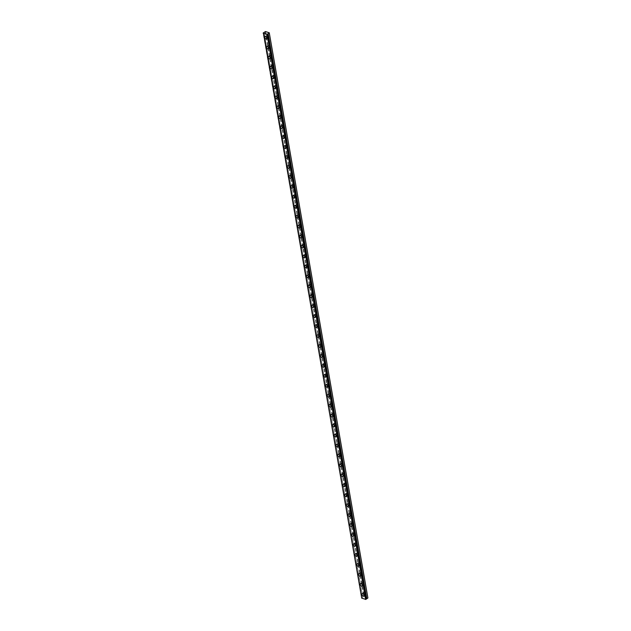 <?xml version="1.0" encoding="UTF-8"?>
<svg xmlns="http://www.w3.org/2000/svg" width="631" height="631" viewBox="0 0 631 631"><rect width="100%" height="100%" fill="white"/><g stroke="black" fill="none" stroke-linecap="round" stroke-linejoin="round"><path stroke-width="0.47" stroke-dasharray="3.15 2.37" d="M266.55 36.598A0.812 0.481 55.1 0 1 267.749 36.992A0.812 0.481 55.1 0 1 266.55 36.598M267.473 35.951A0.812 0.481 55.1 0 1 268.672 36.346A0.812 0.481 55.1 0 1 267.473 35.951M363.771 593.668A0.812 0.481 55.1 0 1 364.97 594.063A0.812 0.481 55.1 0 1 363.771 593.668M364.702 593.022A0.812 0.481 55.1 0 1 365.901 593.416A0.812 0.481 55.1 0 1 364.702 593.022M362.036 583.722A0.812 0.481 55.1 0 1 363.235 584.109A0.812 0.481 55.1 0 1 362.036 583.722M362.959 583.076A0.812 0.481 55.1 0 1 364.158 583.47A0.812 0.481 55.1 0 1 362.959 583.076M360.301 573.768A0.812 0.481 55.1 0 1 361.5 574.163A0.812 0.481 55.1 0 1 360.301 573.768M361.224 573.129A0.812 0.481 55.1 0 1 362.423 573.524A0.812 0.481 55.1 0 1 361.224 573.129M358.566 563.822A0.812 0.481 55.1 0 1 359.765 564.217A0.812 0.481 55.1 0 1 358.566 563.822M359.489 563.183A0.812 0.481 55.1 0 1 360.687 563.57A0.812 0.481 55.1 0 1 359.489 563.183M356.83 553.876A0.812 0.481 55.1 0 1 358.029 554.27A0.812 0.481 55.1 0 1 356.83 553.876M357.753 553.229A0.812 0.481 55.1 0 1 358.952 553.624A0.812 0.481 55.1 0 1 357.753 553.229M355.095 543.93A0.812 0.481 55.1 0 1 356.294 544.324A0.812 0.481 55.1 0 1 355.095 543.93M356.018 543.283A0.812 0.481 55.1 0 1 357.217 543.677A0.812 0.481 55.1 0 1 356.018 543.283M353.36 533.984A0.812 0.481 55.1 0 1 354.559 534.37A0.812 0.481 55.1 0 1 353.36 533.984M354.283 533.337A0.812 0.481 55.1 0 1 355.482 533.731A0.812 0.481 55.1 0 1 354.283 533.337M351.625 524.03A0.812 0.481 55.1 0 1 352.824 524.424A0.812 0.481 55.1 0 1 351.625 524.03M352.548 523.391A0.812 0.481 55.1 0 1 353.746 523.785A0.812 0.481 55.1 0 1 352.548 523.391M349.882 514.084A0.812 0.481 55.1 0 1 351.081 514.478A0.812 0.481 55.1 0 1 349.882 514.084M350.812 513.445A0.812 0.481 55.1 0 1 352.011 513.831A0.812 0.481 55.1 0 1 350.812 513.445M348.146 504.137A0.812 0.481 55.1 0 1 349.345 504.532A0.812 0.481 55.1 0 1 348.146 504.137M349.077 503.491A0.812 0.481 55.1 0 1 350.276 503.885A0.812 0.481 55.1 0 1 349.077 503.491M346.411 494.191A0.812 0.481 55.1 0 1 347.61 494.586A0.812 0.481 55.1 0 1 346.411 494.191M347.334 493.545A0.812 0.481 55.1 0 1 348.533 493.939A0.812 0.481 55.1 0 1 347.334 493.545M344.676 484.245A0.812 0.481 55.1 0 1 345.875 484.632A0.812 0.481 55.1 0 1 344.676 484.245M345.599 483.598A0.812 0.481 55.1 0 1 346.798 483.993A0.812 0.481 55.1 0 1 345.599 483.598M342.941 474.291A0.812 0.481 55.1 0 1 344.14 474.686A0.812 0.481 55.1 0 1 342.941 474.291M343.863 473.652A0.812 0.481 55.1 0 1 345.062 474.047A0.812 0.481 55.1 0 1 343.863 473.652M341.205 464.345A0.812 0.481 55.1 0 1 342.404 464.739A0.812 0.481 55.1 0 1 341.205 464.345M342.128 463.706A0.812 0.481 55.1 0 1 343.327 464.093A0.812 0.481 55.1 0 1 342.128 463.706M339.47 454.399A0.812 0.481 55.1 0 1 340.669 454.793A0.812 0.481 55.1 0 1 339.47 454.399M340.393 453.752A0.812 0.481 55.1 0 1 341.592 454.146A0.812 0.481 55.1 0 1 340.393 453.752M337.735 444.453A0.812 0.481 55.1 0 1 338.934 444.847A0.812 0.481 55.1 0 1 337.735 444.453M338.658 443.806A0.812 0.481 55.1 0 1 339.857 444.2A0.812 0.481 55.1 0 1 338.658 443.806M336 434.507A0.812 0.481 55.1 0 1 337.199 434.893A0.812 0.481 55.1 0 1 336 434.507M336.922 433.86A0.812 0.481 55.1 0 1 338.121 434.254A0.812 0.481 55.1 0 1 336.922 433.86M334.256 424.553A0.812 0.481 55.1 0 1 335.455 424.947A0.812 0.481 55.1 0 1 334.256 424.553M335.187 423.914A0.812 0.481 55.1 0 1 336.386 424.308A0.812 0.481 55.1 0 1 335.187 423.914M332.521 414.606A0.812 0.481 55.1 0 1 333.72 415.001A0.812 0.481 55.1 0 1 332.521 414.606M333.452 413.968A0.812 0.481 55.1 0 1 334.651 414.354A0.812 0.481 55.1 0 1 333.452 413.968M330.786 404.66A0.812 0.481 55.1 0 1 331.985 405.055A0.812 0.481 55.1 0 1 330.786 404.66M331.709 404.014A0.812 0.481 55.1 0 1 332.908 404.408A0.812 0.481 55.1 0 1 331.709 404.014M329.051 394.714A0.812 0.481 55.1 0 1 330.25 395.109A0.812 0.481 55.1 0 1 329.051 394.714M329.974 394.067A0.812 0.481 55.1 0 1 331.172 394.462A0.812 0.481 55.1 0 1 329.974 394.067M327.315 384.768A0.812 0.481 55.1 0 1 328.514 385.162A0.812 0.481 55.1 0 1 327.315 384.768M328.238 384.121A0.812 0.481 55.1 0 1 329.437 384.516A0.812 0.481 55.1 0 1 328.238 384.121M325.58 374.814A0.812 0.481 55.1 0 1 326.779 375.208A0.812 0.481 55.1 0 1 325.58 374.814M326.503 374.175A0.812 0.481 55.1 0 1 327.702 374.569A0.812 0.481 55.1 0 1 326.503 374.175M323.845 364.868A0.812 0.481 55.1 0 1 325.044 365.262A0.812 0.481 55.1 0 1 323.845 364.868M324.768 364.229A0.812 0.481 55.1 0 1 325.967 364.615A0.812 0.481 55.1 0 1 324.768 364.229M322.11 354.922A0.812 0.481 55.1 0 1 323.309 355.316A0.812 0.481 55.1 0 1 322.11 354.922M323.033 354.275A0.812 0.481 55.1 0 1 324.231 354.669A0.812 0.481 55.1 0 1 323.033 354.275M320.374 344.976A0.812 0.481 55.1 0 1 321.573 345.37A0.812 0.481 55.1 0 1 320.374 344.976M321.297 344.329A0.812 0.481 55.1 0 1 322.496 344.723A0.812 0.481 55.1 0 1 321.297 344.329M318.631 335.029A0.812 0.481 55.1 0 1 319.83 335.424A0.812 0.481 55.1 0 1 318.631 335.029M319.562 334.383A0.812 0.481 55.1 0 1 320.761 334.777A0.812 0.481 55.1 0 1 319.562 334.383M316.896 325.075A0.812 0.481 55.1 0 1 318.095 325.47A0.812 0.481 55.1 0 1 316.896 325.075M317.819 324.437A0.812 0.481 55.1 0 1 319.018 324.831A0.812 0.481 55.1 0 1 317.819 324.437M315.161 315.129A0.812 0.481 55.1 0 1 316.36 315.524A0.812 0.481 55.1 0 1 315.161 315.129M316.084 314.49A0.812 0.481 55.1 0 1 317.283 314.877A0.812 0.481 55.1 0 1 316.084 314.49M313.426 305.183A0.812 0.481 55.1 0 1 314.624 305.578A0.812 0.481 55.1 0 1 313.426 305.183M314.348 304.536A0.812 0.481 55.1 0 1 315.547 304.931A0.812 0.481 55.1 0 1 314.348 304.536M311.69 295.237A0.812 0.481 55.1 0 1 312.889 295.631A0.812 0.481 55.1 0 1 311.69 295.237M312.613 294.59A0.812 0.481 55.1 0 1 313.812 294.985A0.812 0.481 55.1 0 1 312.613 294.59M309.955 285.291A0.812 0.481 55.1 0 1 311.154 285.685A0.812 0.481 55.1 0 1 309.955 285.291M310.878 284.644A0.812 0.481 55.1 0 1 312.077 285.038A0.812 0.481 55.1 0 1 310.878 284.644M308.22 275.337A0.812 0.481 55.1 0 1 309.419 275.731A0.812 0.481 55.1 0 1 308.22 275.337M309.143 274.698A0.812 0.481 55.1 0 1 310.342 275.092A0.812 0.481 55.1 0 1 309.143 274.698M306.485 265.391A0.812 0.481 55.1 0 1 307.683 265.785A0.812 0.481 55.1 0 1 306.485 265.391M307.407 264.752A0.812 0.481 55.1 0 1 308.606 265.138A0.812 0.481 55.1 0 1 307.407 264.752M304.749 255.445A0.812 0.481 55.1 0 1 305.948 255.839A0.812 0.481 55.1 0 1 304.749 255.445M305.672 254.798A0.812 0.481 55.1 0 1 306.871 255.192A0.812 0.481 55.1 0 1 305.672 254.798M303.006 245.498A0.812 0.481 55.1 0 1 304.205 245.893A0.812 0.481 55.1 0 1 303.006 245.498M303.937 244.852A0.812 0.481 55.1 0 1 305.136 245.246A0.812 0.481 55.1 0 1 303.937 244.852M301.271 235.552A0.812 0.481 55.1 0 1 302.47 235.947A0.812 0.481 55.1 0 1 301.271 235.552M302.194 234.906A0.812 0.481 55.1 0 1 303.393 235.3A0.812 0.481 55.1 0 1 302.194 234.906M299.536 225.598A0.812 0.481 55.1 0 1 300.735 225.993A0.812 0.481 55.1 0 1 299.536 225.598M300.459 224.959A0.812 0.481 55.1 0 1 301.657 225.354A0.812 0.481 55.1 0 1 300.459 224.959M297.8 215.652A0.812 0.481 55.1 0 1 298.999 216.047A0.812 0.481 55.1 0 1 297.8 215.652M298.723 215.013A0.812 0.481 55.1 0 1 299.922 215.4A0.812 0.481 55.1 0 1 298.723 215.013M296.065 205.706A0.812 0.481 55.1 0 1 297.264 206.1A0.812 0.481 55.1 0 1 296.065 205.706M296.988 205.059A0.812 0.481 55.1 0 1 298.187 205.454A0.812 0.481 55.1 0 1 296.988 205.059M294.33 195.76A0.812 0.481 55.1 0 1 295.529 196.154A0.812 0.481 55.1 0 1 294.33 195.76M295.253 195.113A0.812 0.481 55.1 0 1 296.452 195.507A0.812 0.481 55.1 0 1 295.253 195.113M292.595 185.814A0.812 0.481 55.1 0 1 293.794 186.208A0.812 0.481 55.1 0 1 292.595 185.814M293.518 185.167A0.812 0.481 55.1 0 1 294.716 185.561A0.812 0.481 55.1 0 1 293.518 185.167M290.859 175.86A0.812 0.481 55.1 0 1 292.058 176.254A0.812 0.481 55.1 0 1 290.859 175.86M291.782 175.221A0.812 0.481 55.1 0 1 292.981 175.615A0.812 0.481 55.1 0 1 291.782 175.221M289.116 165.914A0.812 0.481 55.1 0 1 290.315 166.308A0.812 0.481 55.1 0 1 289.116 165.914M290.047 165.275A0.812 0.481 55.1 0 1 291.246 165.661A0.812 0.481 55.1 0 1 290.047 165.275M287.381 155.967A0.812 0.481 55.1 0 1 288.58 156.362A0.812 0.481 55.1 0 1 287.381 155.967M288.312 155.321A0.812 0.481 55.1 0 1 289.511 155.715A0.812 0.481 55.1 0 1 288.312 155.321M285.646 146.021A0.812 0.481 55.1 0 1 286.845 146.416A0.812 0.481 55.1 0 1 285.646 146.021M286.569 145.375A0.812 0.481 55.1 0 1 287.768 145.769A0.812 0.481 55.1 0 1 286.569 145.375M283.911 136.075A0.812 0.481 55.1 0 1 285.109 136.47A0.812 0.481 55.1 0 1 283.911 136.075M284.833 135.428A0.812 0.481 55.1 0 1 286.032 135.823A0.812 0.481 55.1 0 1 284.833 135.428M282.175 126.121A0.812 0.481 55.1 0 1 283.374 126.516A0.812 0.481 55.1 0 1 282.175 126.121M283.098 125.482A0.812 0.481 55.1 0 1 284.297 125.877A0.812 0.481 55.1 0 1 283.098 125.482M280.44 116.175A0.812 0.481 55.1 0 1 281.639 116.569A0.812 0.481 55.1 0 1 280.44 116.175M281.363 115.536A0.812 0.481 55.1 0 1 282.562 115.923A0.812 0.481 55.1 0 1 281.363 115.536M278.705 106.229A0.812 0.481 55.1 0 1 279.904 106.623A0.812 0.481 55.1 0 1 278.705 106.229M279.628 105.582A0.812 0.481 55.1 0 1 280.827 105.976A0.812 0.481 55.1 0 1 279.628 105.582M276.97 96.283A0.812 0.481 55.1 0 1 278.168 96.677A0.812 0.481 55.1 0 1 276.97 96.283M277.892 95.636A0.812 0.481 55.1 0 1 279.091 96.03A0.812 0.481 55.1 0 1 277.892 95.636M275.234 86.337A0.812 0.481 55.1 0 1 276.433 86.731A0.812 0.481 55.1 0 1 275.234 86.337M276.157 85.69A0.812 0.481 55.1 0 1 277.356 86.084A0.812 0.481 55.1 0 1 276.157 85.69M273.491 76.383A0.812 0.481 55.1 0 1 274.69 76.777A0.812 0.481 55.1 0 1 273.491 76.383M274.422 75.744A0.812 0.481 55.1 0 1 275.621 76.138A0.812 0.481 55.1 0 1 274.422 75.744M271.756 66.436A0.812 0.481 55.1 0 1 272.955 66.831A0.812 0.481 55.1 0 1 271.756 66.436M272.687 65.798A0.812 0.481 55.1 0 1 273.886 66.184A0.812 0.481 55.1 0 1 272.687 65.798M270.021 56.49A0.812 0.481 55.1 0 1 271.22 56.885A0.812 0.481 55.1 0 1 270.021 56.49M270.944 55.843A0.812 0.481 55.1 0 1 272.142 56.238A0.812 0.481 55.1 0 1 270.944 55.843M268.285 46.544A0.812 0.481 55.1 0 1 269.484 46.939A0.812 0.481 55.1 0 1 268.285 46.544M269.208 45.897A0.812 0.481 55.1 0 1 270.407 46.292A0.812 0.481 55.1 0 1 269.208 45.897M263.379 32.875L361.997 597.904L362.691 597.502L264.073 32.536L362.659 597.431L364.111 596.579L367.881 597.817M268.175 37.126A1.396 0.828 -124.9 0 0 267.41 35.864A1.396 0.828 -124.9 0 0 266.353 35.644A1.396 0.828 -124.9 0 0 266.124 36.456A1.396 0.828 -124.9 0 0 266.889 37.718A1.396 0.828 -124.9 0 0 267.946 37.939A1.396 0.828 -124.9 0 0 268.175 37.126M365.404 594.205A1.396 0.828 -124.9 0 0 364.639 592.935A1.396 0.828 -124.9 0 0 363.574 592.714A1.396 0.828 -124.9 0 0 363.346 593.526A1.396 0.828 -124.9 0 0 364.111 594.788A1.396 0.828 -124.9 0 0 365.175 595.009A1.396 0.828 -124.9 0 0 365.404 594.205M363.669 584.251A1.396 0.828 -124.9 0 0 362.896 582.989A1.396 0.828 -124.9 0 0 361.839 582.768A1.396 0.828 -124.9 0 0 361.61 583.58A1.396 0.828 -124.9 0 0 362.375 584.842A1.396 0.828 -124.9 0 0 363.44 585.063A1.396 0.828 -124.9 0 0 363.669 584.251M361.926 574.305A1.396 0.828 -124.9 0 0 361.161 573.043A1.396 0.828 -124.9 0 0 360.104 572.822A1.396 0.828 -124.9 0 0 359.875 573.634A1.396 0.828 -124.9 0 0 360.64 574.896A1.396 0.828 -124.9 0 0 361.705 575.117A1.396 0.828 -124.9 0 0 361.926 574.305M360.191 564.359A1.396 0.828 -124.9 0 0 359.425 563.097A1.396 0.828 -124.9 0 0 358.369 562.876A1.396 0.828 -124.9 0 0 358.14 563.68A1.396 0.828 -124.9 0 0 358.905 564.95A1.396 0.828 -124.9 0 0 359.962 565.171A1.396 0.828 -124.9 0 0 360.191 564.359M358.455 554.412A1.396 0.828 -124.9 0 0 357.69 553.142A1.396 0.828 -124.9 0 0 356.633 552.93A1.396 0.828 -124.9 0 0 356.405 553.734A1.396 0.828 -124.9 0 0 357.17 554.996A1.396 0.828 -124.9 0 0 358.227 555.217A1.396 0.828 -124.9 0 0 358.455 554.412M356.72 544.466A1.396 0.828 -124.9 0 0 355.955 543.196A1.396 0.828 -124.9 0 0 354.89 542.975A1.396 0.828 -124.9 0 0 354.669 543.788A1.396 0.828 -124.9 0 0 355.434 545.05A1.396 0.828 -124.9 0 0 356.491 545.271A1.396 0.828 -124.9 0 0 356.72 544.466M354.985 534.512A1.396 0.828 -124.9 0 0 354.22 533.25A1.396 0.828 -124.9 0 0 353.155 533.029A1.396 0.828 -124.9 0 0 352.926 533.842A1.396 0.828 -124.9 0 0 353.699 535.104A1.396 0.828 -124.9 0 0 354.756 535.325A1.396 0.828 -124.9 0 0 354.985 534.512M353.25 524.566A1.396 0.828 -124.9 0 0 352.484 523.304A1.396 0.828 -124.9 0 0 351.42 523.083A1.396 0.828 -124.9 0 0 351.191 523.896A1.396 0.828 -124.9 0 0 351.956 525.158A1.396 0.828 -124.9 0 0 353.021 525.378A1.396 0.828 -124.9 0 0 353.25 524.566M351.514 514.62A1.396 0.828 -124.9 0 0 350.749 513.358A1.396 0.828 -124.9 0 0 349.684 513.137A1.396 0.828 -124.9 0 0 349.456 513.942A1.396 0.828 -124.9 0 0 350.221 515.212A1.396 0.828 -124.9 0 0 351.286 515.432A1.396 0.828 -124.9 0 0 351.514 514.62M349.779 504.674A1.396 0.828 -124.9 0 0 349.014 503.404A1.396 0.828 -124.9 0 0 347.949 503.191A1.396 0.828 -124.9 0 0 347.72 503.995A1.396 0.828 -124.9 0 0 348.486 505.257A1.396 0.828 -124.9 0 0 349.55 505.478A1.396 0.828 -124.9 0 0 349.779 504.674M348.044 494.728A1.396 0.828 -124.9 0 0 347.271 493.458A1.396 0.828 -124.9 0 0 346.214 493.237A1.396 0.828 -124.9 0 0 345.985 494.049A1.396 0.828 -124.9 0 0 346.75 495.311A1.396 0.828 -124.9 0 0 347.815 495.532A1.396 0.828 -124.9 0 0 348.044 494.728M346.301 484.774A1.396 0.828 -124.9 0 0 345.536 483.512A1.396 0.828 -124.9 0 0 344.479 483.291A1.396 0.828 -124.9 0 0 344.25 484.103A1.396 0.828 -124.9 0 0 345.015 485.365A1.396 0.828 -124.9 0 0 346.072 485.586A1.396 0.828 -124.9 0 0 346.301 484.774M344.565 474.827A1.396 0.828 -124.9 0 0 343.8 473.565A1.396 0.828 -124.9 0 0 342.743 473.345A1.396 0.828 -124.9 0 0 342.515 474.157A1.396 0.828 -124.9 0 0 343.28 475.419A1.396 0.828 -124.9 0 0 344.337 475.64A1.396 0.828 -124.9 0 0 344.565 474.827M342.83 464.881A1.396 0.828 -124.9 0 0 342.065 463.619A1.396 0.828 -124.9 0 0 341.008 463.399A1.396 0.828 -124.9 0 0 340.779 464.203A1.396 0.828 -124.9 0 0 341.545 465.473A1.396 0.828 -124.9 0 0 342.601 465.694A1.396 0.828 -124.9 0 0 342.83 464.881M341.095 454.935A1.396 0.828 -124.9 0 0 340.33 453.665A1.396 0.828 -124.9 0 0 339.265 453.452A1.396 0.828 -124.9 0 0 339.044 454.257A1.396 0.828 -124.9 0 0 339.809 455.519A1.396 0.828 -124.9 0 0 340.866 455.74A1.396 0.828 -124.9 0 0 341.095 454.935M339.36 444.989A1.396 0.828 -124.9 0 0 338.595 443.719A1.396 0.828 -124.9 0 0 337.53 443.498A1.396 0.828 -124.9 0 0 337.301 444.311A1.396 0.828 -124.9 0 0 338.074 445.573A1.396 0.828 -124.9 0 0 339.131 445.794A1.396 0.828 -124.9 0 0 339.36 444.989M337.624 435.035A1.396 0.828 -124.9 0 0 336.859 433.773A1.396 0.828 -124.9 0 0 335.795 433.552A1.396 0.828 -124.9 0 0 335.566 434.365A1.396 0.828 -124.9 0 0 336.331 435.627A1.396 0.828 -124.9 0 0 337.396 435.847A1.396 0.828 -124.9 0 0 337.624 435.035M335.889 425.089A1.396 0.828 -124.9 0 0 335.124 423.827A1.396 0.828 -124.9 0 0 334.059 423.606A1.396 0.828 -124.9 0 0 333.831 424.418A1.396 0.828 -124.9 0 0 334.596 425.68A1.396 0.828 -124.9 0 0 335.66 425.901A1.396 0.828 -124.9 0 0 335.889 425.089M334.154 415.143A1.396 0.828 -124.9 0 0 333.381 413.881A1.396 0.828 -124.9 0 0 332.324 413.66A1.396 0.828 -124.9 0 0 332.095 414.464A1.396 0.828 -124.9 0 0 332.86 415.734A1.396 0.828 -124.9 0 0 333.925 415.955A1.396 0.828 -124.9 0 0 334.154 415.143M332.419 405.197A1.396 0.828 -124.9 0 0 331.646 403.927A1.396 0.828 -124.9 0 0 330.589 403.714A1.396 0.828 -124.9 0 0 330.36 404.518A1.396 0.828 -124.9 0 0 331.125 405.78A1.396 0.828 -124.9 0 0 332.19 406.001A1.396 0.828 -124.9 0 0 332.419 405.197M330.676 395.251A1.396 0.828 -124.9 0 0 329.91 393.981A1.396 0.828 -124.9 0 0 328.854 393.76A1.396 0.828 -124.9 0 0 328.625 394.572A1.396 0.828 -124.9 0 0 329.39 395.834A1.396 0.828 -124.9 0 0 330.447 396.055A1.396 0.828 -124.9 0 0 330.676 395.251M328.94 385.296A1.396 0.828 -124.9 0 0 328.175 384.034A1.396 0.828 -124.9 0 0 327.118 383.814A1.396 0.828 -124.9 0 0 326.89 384.626A1.396 0.828 -124.9 0 0 327.655 385.888A1.396 0.828 -124.9 0 0 328.712 386.109A1.396 0.828 -124.9 0 0 328.94 385.296M327.205 375.35A1.396 0.828 -124.9 0 0 326.44 374.088A1.396 0.828 -124.9 0 0 325.383 373.867A1.396 0.828 -124.9 0 0 325.154 374.68A1.396 0.828 -124.9 0 0 325.919 375.942A1.396 0.828 -124.9 0 0 326.976 376.163A1.396 0.828 -124.9 0 0 327.205 375.35M325.47 365.404A1.396 0.828 -124.9 0 0 324.705 364.142A1.396 0.828 -124.9 0 0 323.64 363.921A1.396 0.828 -124.9 0 0 323.411 364.726A1.396 0.828 -124.9 0 0 324.184 365.996A1.396 0.828 -124.9 0 0 325.241 366.217A1.396 0.828 -124.9 0 0 325.47 365.404M323.735 355.458A1.396 0.828 -124.9 0 0 322.969 354.188A1.396 0.828 -124.9 0 0 321.905 353.975A1.396 0.828 -124.9 0 0 321.676 354.78A1.396 0.828 -124.9 0 0 322.449 356.042A1.396 0.828 -124.9 0 0 323.506 356.263A1.396 0.828 -124.9 0 0 323.735 355.458M321.999 345.512A1.396 0.828 -124.9 0 0 321.234 344.242A1.396 0.828 -124.9 0 0 320.169 344.021A1.396 0.828 -124.9 0 0 319.941 344.834A1.396 0.828 -124.9 0 0 320.706 346.096A1.396 0.828 -124.9 0 0 321.771 346.316A1.396 0.828 -124.9 0 0 321.999 345.512M320.264 335.558A1.396 0.828 -124.9 0 0 319.499 334.296A1.396 0.828 -124.9 0 0 318.434 334.075A1.396 0.828 -124.9 0 0 318.205 334.887A1.396 0.828 -124.9 0 0 318.97 336.149A1.396 0.828 -124.9 0 0 320.035 336.37A1.396 0.828 -124.9 0 0 320.264 335.558M318.529 325.612A1.396 0.828 -124.9 0 0 317.756 324.35A1.396 0.828 -124.9 0 0 316.699 324.129A1.396 0.828 -124.9 0 0 316.47 324.941A1.396 0.828 -124.9 0 0 317.235 326.203A1.396 0.828 -124.9 0 0 318.3 326.424A1.396 0.828 -124.9 0 0 318.529 325.612M316.786 315.666A1.396 0.828 -124.9 0 0 316.021 314.404A1.396 0.828 -124.9 0 0 314.964 314.183A1.396 0.828 -124.9 0 0 314.735 314.987A1.396 0.828 -124.9 0 0 315.5 316.257A1.396 0.828 -124.9 0 0 316.565 316.478A1.396 0.828 -124.9 0 0 316.786 315.666M315.05 305.719A1.396 0.828 -124.9 0 0 314.285 304.45A1.396 0.828 -124.9 0 0 313.228 304.237A1.396 0.828 -124.9 0 0 313 305.041A1.396 0.828 -124.9 0 0 313.765 306.303A1.396 0.828 -124.9 0 0 314.822 306.524A1.396 0.828 -124.9 0 0 315.05 305.719M313.315 295.773A1.396 0.828 -124.9 0 0 312.55 294.503A1.396 0.828 -124.9 0 0 311.493 294.283A1.396 0.828 -124.9 0 0 311.264 295.095A1.396 0.828 -124.9 0 0 312.029 296.357A1.396 0.828 -124.9 0 0 313.086 296.578A1.396 0.828 -124.9 0 0 313.315 295.773M311.58 285.819A1.396 0.828 -124.9 0 0 310.815 284.557A1.396 0.828 -124.9 0 0 309.758 284.336A1.396 0.828 -124.9 0 0 309.529 285.149A1.396 0.828 -124.9 0 0 310.294 286.411A1.396 0.828 -124.9 0 0 311.351 286.632A1.396 0.828 -124.9 0 0 311.58 285.819M309.845 275.873A1.396 0.828 -124.9 0 0 309.08 274.611A1.396 0.828 -124.9 0 0 308.015 274.39A1.396 0.828 -124.9 0 0 307.786 275.203A1.396 0.828 -124.9 0 0 308.559 276.465A1.396 0.828 -124.9 0 0 309.616 276.686A1.396 0.828 -124.9 0 0 309.845 275.873M308.109 265.927A1.396 0.828 -124.9 0 0 307.344 264.665A1.396 0.828 -124.9 0 0 306.28 264.444A1.396 0.828 -124.9 0 0 306.051 265.249A1.396 0.828 -124.9 0 0 306.816 266.519A1.396 0.828 -124.9 0 0 307.881 266.739A1.396 0.828 -124.9 0 0 308.109 265.927M306.374 255.981A1.396 0.828 -124.9 0 0 305.609 254.711A1.396 0.828 -124.9 0 0 304.544 254.498A1.396 0.828 -124.9 0 0 304.316 255.303A1.396 0.828 -124.9 0 0 305.081 256.565A1.396 0.828 -124.9 0 0 306.145 256.785A1.396 0.828 -124.9 0 0 306.374 255.981M304.639 246.035A1.396 0.828 -124.9 0 0 303.874 244.765A1.396 0.828 -124.9 0 0 302.809 244.544A1.396 0.828 -124.9 0 0 302.58 245.356A1.396 0.828 -124.9 0 0 303.345 246.618A1.396 0.828 -124.9 0 0 304.41 246.839A1.396 0.828 -124.9 0 0 304.639 246.035M302.904 236.081A1.396 0.828 -124.9 0 0 302.131 234.819A1.396 0.828 -124.9 0 0 301.074 234.598A1.396 0.828 -124.9 0 0 300.845 235.41A1.396 0.828 -124.9 0 0 301.61 236.672A1.396 0.828 -124.9 0 0 302.675 236.893A1.396 0.828 -124.9 0 0 302.904 236.081M301.161 226.135A1.396 0.828 -124.9 0 0 300.395 224.873A1.396 0.828 -124.9 0 0 299.339 224.652A1.396 0.828 -124.9 0 0 299.11 225.464A1.396 0.828 -124.9 0 0 299.875 226.726A1.396 0.828 -124.9 0 0 300.94 226.947A1.396 0.828 -124.9 0 0 301.161 226.135M299.425 216.188A1.396 0.828 -124.9 0 0 298.66 214.926A1.396 0.828 -124.9 0 0 297.603 214.706A1.396 0.828 -124.9 0 0 297.375 215.51A1.396 0.828 -124.9 0 0 298.14 216.78A1.396 0.828 -124.9 0 0 299.197 217.001A1.396 0.828 -124.9 0 0 299.425 216.188M297.69 206.242A1.396 0.828 -124.9 0 0 296.925 204.98A1.396 0.828 -124.9 0 0 295.868 204.76A1.396 0.828 -124.9 0 0 295.639 205.564A1.396 0.828 -124.9 0 0 296.404 206.826A1.396 0.828 -124.9 0 0 297.461 207.047A1.396 0.828 -124.9 0 0 297.69 206.242M295.955 196.296A1.396 0.828 -124.9 0 0 295.19 195.026A1.396 0.828 -124.9 0 0 294.125 194.805A1.396 0.828 -124.9 0 0 293.904 195.618A1.396 0.828 -124.9 0 0 294.669 196.88A1.396 0.828 -124.9 0 0 295.726 197.101A1.396 0.828 -124.9 0 0 295.955 196.296M294.22 186.342A1.396 0.828 -124.9 0 0 293.454 185.08A1.396 0.828 -124.9 0 0 292.39 184.859A1.396 0.828 -124.9 0 0 292.161 185.672A1.396 0.828 -124.9 0 0 292.934 186.934A1.396 0.828 -124.9 0 0 293.991 187.155A1.396 0.828 -124.9 0 0 294.22 186.342M292.484 176.396A1.396 0.828 -124.9 0 0 291.719 175.134A1.396 0.828 -124.9 0 0 290.654 174.913A1.396 0.828 -124.9 0 0 290.426 175.726A1.396 0.828 -124.9 0 0 291.191 176.988A1.396 0.828 -124.9 0 0 292.256 177.208A1.396 0.828 -124.9 0 0 292.484 176.396M290.749 166.45A1.396 0.828 -124.9 0 0 289.984 165.188A1.396 0.828 -124.9 0 0 288.919 164.967A1.396 0.828 -124.9 0 0 288.69 165.772A1.396 0.828 -124.9 0 0 289.455 167.041A1.396 0.828 -124.9 0 0 290.52 167.262A1.396 0.828 -124.9 0 0 290.749 166.45M289.014 156.504A1.396 0.828 -124.9 0 0 288.249 155.242A1.396 0.828 -124.9 0 0 287.184 155.021A1.396 0.828 -124.9 0 0 286.955 155.825A1.396 0.828 -124.9 0 0 287.72 157.087A1.396 0.828 -124.9 0 0 288.785 157.308A1.396 0.828 -124.9 0 0 289.014 156.504M287.279 146.558A1.396 0.828 -124.9 0 0 286.506 145.288A1.396 0.828 -124.9 0 0 285.449 145.067A1.396 0.828 -124.9 0 0 285.22 145.879A1.396 0.828 -124.9 0 0 285.985 147.141A1.396 0.828 -124.9 0 0 287.05 147.362A1.396 0.828 -124.9 0 0 287.279 146.558M285.535 136.604A1.396 0.828 -124.9 0 0 284.77 135.342A1.396 0.828 -124.9 0 0 283.713 135.121A1.396 0.828 -124.9 0 0 283.485 135.933A1.396 0.828 -124.9 0 0 284.25 137.195A1.396 0.828 -124.9 0 0 285.307 137.416A1.396 0.828 -124.9 0 0 285.535 136.604M283.8 126.657A1.396 0.828 -124.9 0 0 283.035 125.395A1.396 0.828 -124.9 0 0 281.978 125.175A1.396 0.828 -124.9 0 0 281.749 125.987A1.396 0.828 -124.9 0 0 282.514 127.249A1.396 0.828 -124.9 0 0 283.571 127.47A1.396 0.828 -124.9 0 0 283.8 126.657M282.065 116.711A1.396 0.828 -124.9 0 0 281.3 115.449A1.396 0.828 -124.9 0 0 280.243 115.228A1.396 0.828 -124.9 0 0 280.014 116.033A1.396 0.828 -124.9 0 0 280.779 117.303A1.396 0.828 -124.9 0 0 281.836 117.524A1.396 0.828 -124.9 0 0 282.065 116.711M280.33 106.765A1.396 0.828 -124.9 0 0 279.565 105.503A1.396 0.828 -124.9 0 0 278.5 105.282A1.396 0.828 -124.9 0 0 278.271 106.087A1.396 0.828 -124.9 0 0 279.044 107.349A1.396 0.828 -124.9 0 0 280.101 107.57A1.396 0.828 -124.9 0 0 280.33 106.765M278.594 96.819A1.396 0.828 -124.9 0 0 277.829 95.549A1.396 0.828 -124.9 0 0 276.764 95.328A1.396 0.828 -124.9 0 0 276.536 96.141A1.396 0.828 -124.9 0 0 277.309 97.403A1.396 0.828 -124.9 0 0 278.366 97.624A1.396 0.828 -124.9 0 0 278.594 96.819M276.859 86.865A1.396 0.828 -124.9 0 0 276.094 85.603A1.396 0.828 -124.9 0 0 275.029 85.382A1.396 0.828 -124.9 0 0 274.8 86.195A1.396 0.828 -124.9 0 0 275.566 87.457A1.396 0.828 -124.9 0 0 276.63 87.677A1.396 0.828 -124.9 0 0 276.859 86.865M275.124 76.919A1.396 0.828 -124.9 0 0 274.359 75.657A1.396 0.828 -124.9 0 0 273.294 75.436A1.396 0.828 -124.9 0 0 273.065 76.248A1.396 0.828 -124.9 0 0 273.83 77.51A1.396 0.828 -124.9 0 0 274.895 77.731A1.396 0.828 -124.9 0 0 275.124 76.919M273.389 66.973A1.396 0.828 -124.9 0 0 272.616 65.711A1.396 0.828 -124.9 0 0 271.559 65.49A1.396 0.828 -124.9 0 0 271.33 66.294A1.396 0.828 -124.9 0 0 272.095 67.564A1.396 0.828 -124.9 0 0 273.16 67.785A1.396 0.828 -124.9 0 0 273.389 66.973M271.653 57.027A1.396 0.828 -124.9 0 0 270.88 55.765A1.396 0.828 -124.9 0 0 269.823 55.544A1.396 0.828 -124.9 0 0 269.595 56.348A1.396 0.828 -124.9 0 0 270.36 57.61A1.396 0.828 -124.9 0 0 271.425 57.831A1.396 0.828 -124.9 0 0 271.653 57.027M269.91 47.08A1.396 0.828 -124.9 0 0 269.145 45.811A1.396 0.828 -124.9 0 0 268.088 45.59A1.396 0.828 -124.9 0 0 267.86 46.402A1.396 0.828 -124.9 0 0 268.625 47.664A1.396 0.828 -124.9 0 0 269.682 47.885A1.396 0.828 -124.9 0 0 269.91 47.08M265.493 31.55L364.111 596.579M361.729 598.164L263.316 32.891M265.17 31.597L363.787 596.634M361.721 598.07L263.103 33.041M264.066 32.37L362.675 597.399M267.607 35.478L266.684 36.125M364.828 592.548L363.906 593.195M363.093 582.602L362.17 583.249M361.358 572.656L360.435 573.303M359.623 562.71L358.7 563.349M357.887 552.756L356.965 553.403M356.152 542.81L355.229 543.457M354.417 532.864L353.494 533.51M352.682 522.918L351.751 523.564M350.946 512.971L350.016 513.61M349.203 503.017L348.28 503.664M347.468 493.071L346.545 493.718M345.733 483.125L344.81 483.772M343.998 473.179L343.075 473.826M342.262 463.233L341.339 463.872M340.527 453.279L339.604 453.926M338.792 443.333L337.869 443.979M337.057 433.387L336.126 434.033M335.321 423.44L334.391 424.087M333.578 413.494L332.655 414.133M331.843 403.54L330.92 404.187M330.108 393.594L329.185 394.241M328.372 383.648L327.45 384.295M326.637 373.702L325.714 374.349M324.902 363.756L323.979 364.395M323.167 353.802L322.244 354.448M321.431 343.856L320.501 344.502M319.688 333.909L318.765 334.556M317.953 323.963L317.03 324.61M316.218 314.017L315.295 314.656M314.483 304.063L313.56 304.71M312.747 294.117L311.824 294.764M311.012 284.171L310.089 284.818M309.277 274.225L308.354 274.871M307.542 264.279L306.619 264.917M305.806 254.325L304.876 254.971M304.063 244.378L303.14 245.025M302.328 234.432L301.405 235.079M300.593 224.486L299.67 225.133M298.857 214.54L297.935 215.179M297.122 204.586L296.199 205.233M295.387 194.64L294.464 195.287M293.652 184.694L292.729 185.34M291.916 174.748L290.986 175.394M290.181 164.801L289.25 165.44M288.438 154.847L287.515 155.494M286.703 144.901L285.78 145.548M284.967 134.955L284.045 135.602M283.232 125.009L282.309 125.656M281.497 115.063L280.574 115.702M279.762 105.109L278.839 105.756M278.026 95.163L277.104 95.809M276.291 85.217L275.361 85.863M274.556 75.27L273.625 75.917M272.813 65.324L271.89 65.963M271.078 55.37L270.155 56.017M269.342 45.424L268.42 46.071M266.353 35.644L264.965 36.614M363.574 592.714L362.186 593.684M361.839 582.768L360.451 583.738M360.104 572.822L358.716 573.784M358.369 562.876L356.98 563.838M356.633 552.93L355.245 553.892M354.89 542.975L353.51 543.946M353.155 533.029L351.775 534M351.42 523.083L350.039 524.045M349.684 513.137L348.296 514.099M347.949 503.191L346.561 504.153M346.214 493.237L344.826 494.207M344.479 483.291L343.09 484.261M342.743 473.345L341.355 474.307M341.008 463.399L339.62 464.361M339.265 453.452L337.885 454.415M337.53 443.498L336.149 444.469M335.795 433.552L334.406 434.522M334.059 423.606L332.671 424.568M332.324 413.66L330.936 414.622M330.589 403.714L329.201 404.676M328.854 393.76L327.465 394.73M327.118 383.814L325.73 384.784M325.383 373.867L323.995 374.83M323.64 363.921L322.26 364.884M321.905 353.975L320.524 354.938M320.169 344.021L318.781 344.991M318.434 334.075L317.046 335.045M316.699 324.129L315.311 325.091M314.964 314.183L313.575 315.145M313.228 304.237L311.84 305.199M311.493 294.283L310.105 295.253M309.758 284.336L308.37 285.307M308.015 274.39L306.634 275.353M306.28 264.444L304.899 265.406M304.544 254.498L303.156 255.46M302.809 244.544L301.421 245.514M301.074 234.598L299.686 235.568M299.339 224.652L297.95 225.614M297.603 214.706L296.215 215.668M295.868 204.76L294.48 205.722M294.125 194.805L292.745 195.776M292.39 184.859L291.009 185.829M290.654 174.913L289.266 175.875M288.919 164.967L287.531 165.929M287.184 155.021L285.796 155.983M285.449 145.067L284.06 146.037M283.713 135.121L282.325 136.091M281.978 125.175L280.59 126.137M280.243 115.228L278.855 116.191M278.5 105.282L277.119 106.245M276.764 95.328L275.384 96.298M275.029 85.382L273.641 86.352M273.294 75.436L271.906 76.398M271.559 65.49L270.171 66.452M269.823 55.544L268.435 56.506M268.088 45.59L266.7 46.56M268.538 36.819L267.615 37.458M365.767 593.889L364.844 594.536M364.032 583.943L363.101 584.582M362.289 573.989L361.366 574.636M360.553 564.043L359.631 564.69M358.818 554.097L357.895 554.744M357.083 544.151L356.16 544.798M355.348 534.205L354.425 534.843M353.612 524.251L352.69 524.897M351.877 514.304L350.954 514.951M350.142 504.358L349.211 505.005M348.407 494.412L347.476 495.059M346.664 484.466L345.741 485.105M344.928 474.512L344.005 475.159M343.193 464.566L342.27 465.213M341.458 454.62L340.535 455.267M339.723 444.674L338.8 445.32M337.987 434.727L337.064 435.366M336.252 424.773L335.329 425.42M334.517 414.827L333.586 415.474M332.782 404.881L331.851 405.528M331.038 394.935L330.116 395.582M329.303 384.989L328.38 385.628M327.568 375.035L326.645 375.682M325.833 365.089L324.91 365.735M324.097 355.143L323.175 355.789M322.362 345.196L321.439 345.843M320.627 335.25L319.704 335.889M318.892 325.296L317.961 325.943M317.148 315.35L316.226 315.997M315.413 305.404L314.49 306.051M313.678 295.458L312.755 296.105M311.943 285.512L311.02 286.151M310.207 275.558L309.285 276.204M308.472 265.612L307.549 266.258M306.737 255.665L305.814 256.312M305.002 245.719L304.079 246.366M303.266 235.773L302.336 236.412M301.523 225.819L300.601 226.466M299.788 215.873L298.865 216.52M298.053 205.927L297.13 206.574M296.318 195.981L295.395 196.627M294.582 186.035L293.66 186.673M292.847 176.081L291.924 176.727M291.112 166.134L290.189 166.781M289.377 156.188L288.446 156.835M287.641 146.242L286.711 146.889M285.898 136.296L284.975 136.935M284.163 126.342L283.24 126.989M282.428 116.396L281.505 117.043M280.692 106.45L279.77 107.096M278.957 96.504L278.034 97.15M277.222 86.557L276.299 87.196M275.487 76.611L274.564 77.25M273.751 66.657L272.821 67.304M272.016 56.711L271.085 57.358M270.273 46.765L269.35 47.412M267.418 34.145L366.027 599.174M264.073 32.473L362.691 597.502M267.946 37.939L266.566 38.901M365.175 595.009L363.787 595.98M363.44 585.063L362.052 586.025M361.705 575.117L360.317 576.079M359.962 565.171L358.582 566.133M358.227 555.217L356.846 556.187M356.491 545.271L355.103 546.241M354.756 535.325L353.368 536.287M353.021 525.378L351.633 526.341M351.286 515.432L349.897 516.395M349.55 505.478L348.162 506.448M347.815 495.532L346.427 496.502M346.072 485.586L344.692 486.548M344.337 475.64L342.956 476.602M342.601 465.694L341.213 466.656M340.866 455.74L339.478 456.71M339.131 445.794L337.743 446.764M337.396 435.847L336.007 436.81M335.66 425.901L334.272 426.864M333.925 415.955L332.537 416.917M332.19 406.001L330.802 406.971M330.447 396.055L329.066 397.025M328.712 386.109L327.331 387.071M326.976 376.163L325.588 377.125M325.241 366.217L323.853 367.179M323.506 356.263L322.118 357.233M321.771 346.316L320.382 347.287M320.035 336.37L318.647 337.333M318.3 326.424L316.912 327.386M316.565 316.478L315.177 317.44M314.822 306.524L313.441 307.494M313.086 296.578L311.706 297.548M311.351 286.632L309.963 287.594M309.616 276.686L308.228 277.648M307.881 266.739L306.492 267.702M306.145 256.785L304.757 257.756M304.41 246.839L303.022 247.809M302.675 236.893L301.287 237.855M300.94 226.947L299.551 227.909M299.197 217.001L297.816 217.963M297.461 207.047L296.081 208.017M295.726 197.101L294.338 198.071M293.991 187.155L292.603 188.117M292.256 177.208L290.867 178.171M290.52 167.262L289.132 168.225M288.785 157.308L287.397 158.278M287.05 147.362L285.662 148.332M285.307 137.416L283.926 138.378M283.571 127.47L282.191 128.432M281.836 117.524L280.448 118.486M280.101 107.57L278.713 108.54M278.366 97.624L276.977 98.594M276.63 87.677L275.242 88.64M274.895 77.731L273.507 78.694M273.16 67.785L271.772 68.747M271.425 57.831L270.036 58.801M269.682 47.885L268.301 48.855"/><path stroke-width="0.95" d="M263.379 32.875L265.493 31.55L269.263 32.788L267.426 34.24L365.83 599.418L361.729 598.164L263.379 32.875M266.795 38.097A1.396 0.828 -124.9 0 0 266.022 36.835A1.396 0.828 -124.9 0 0 264.965 36.614A1.396 0.828 -124.9 0 0 264.736 37.418A1.396 0.828 -124.9 0 0 265.501 38.688A1.396 0.828 -124.9 0 0 266.566 38.901A1.396 0.828 -124.9 0 0 266.795 38.097M364.016 595.167A1.396 0.828 -124.9 0 0 363.251 593.905A1.396 0.828 -124.9 0 0 362.186 593.684A1.396 0.828 -124.9 0 0 361.957 594.489A1.396 0.828 -124.9 0 0 362.722 595.759A1.396 0.828 -124.9 0 0 363.787 595.98A1.396 0.828 -124.9 0 0 364.016 595.167M362.281 585.221A1.396 0.828 -124.9 0 0 361.516 583.959A1.396 0.828 -124.9 0 0 360.451 583.738A1.396 0.828 -124.9 0 0 360.222 584.543A1.396 0.828 -124.9 0 0 360.987 585.813A1.396 0.828 -124.9 0 0 362.052 586.025A1.396 0.828 -124.9 0 0 362.281 585.221M360.546 575.275A1.396 0.828 -124.9 0 0 359.78 574.005A1.396 0.828 -124.9 0 0 358.716 573.784A1.396 0.828 -124.9 0 0 358.487 574.596A1.396 0.828 -124.9 0 0 359.252 575.858A1.396 0.828 -124.9 0 0 360.317 576.079A1.396 0.828 -124.9 0 0 360.546 575.275M358.81 565.321A1.396 0.828 -124.9 0 0 358.037 564.059A1.396 0.828 -124.9 0 0 356.98 563.838A1.396 0.828 -124.9 0 0 356.752 564.65A1.396 0.828 -124.9 0 0 357.517 565.912A1.396 0.828 -124.9 0 0 358.582 566.133A1.396 0.828 -124.9 0 0 358.81 565.321M357.067 555.375A1.396 0.828 -124.9 0 0 356.302 554.113A1.396 0.828 -124.9 0 0 355.245 553.892A1.396 0.828 -124.9 0 0 355.016 554.704A1.396 0.828 -124.9 0 0 355.781 555.966A1.396 0.828 -124.9 0 0 356.846 556.187A1.396 0.828 -124.9 0 0 357.067 555.375M355.332 545.429A1.396 0.828 -124.9 0 0 354.567 544.167A1.396 0.828 -124.9 0 0 353.51 543.946A1.396 0.828 -124.9 0 0 353.281 544.75A1.396 0.828 -124.9 0 0 354.046 546.02A1.396 0.828 -124.9 0 0 355.103 546.241A1.396 0.828 -124.9 0 0 355.332 545.429M353.597 535.482A1.396 0.828 -124.9 0 0 352.832 534.22A1.396 0.828 -124.9 0 0 351.775 534A1.396 0.828 -124.9 0 0 351.546 534.804A1.396 0.828 -124.9 0 0 352.311 536.074A1.396 0.828 -124.9 0 0 353.368 536.287A1.396 0.828 -124.9 0 0 353.597 535.482M351.861 525.536A1.396 0.828 -124.9 0 0 351.096 524.266A1.396 0.828 -124.9 0 0 350.039 524.045A1.396 0.828 -124.9 0 0 349.811 524.858A1.396 0.828 -124.9 0 0 350.576 526.12A1.396 0.828 -124.9 0 0 351.633 526.341A1.396 0.828 -124.9 0 0 351.861 525.536M350.126 515.582A1.396 0.828 -124.9 0 0 349.361 514.32A1.396 0.828 -124.9 0 0 348.296 514.099A1.396 0.828 -124.9 0 0 348.067 514.912A1.396 0.828 -124.9 0 0 348.84 516.174A1.396 0.828 -124.9 0 0 349.897 516.395A1.396 0.828 -124.9 0 0 350.126 515.582M348.391 505.636A1.396 0.828 -124.9 0 0 347.626 504.374A1.396 0.828 -124.9 0 0 346.561 504.153A1.396 0.828 -124.9 0 0 346.332 504.966A1.396 0.828 -124.9 0 0 347.097 506.228A1.396 0.828 -124.9 0 0 348.162 506.448A1.396 0.828 -124.9 0 0 348.391 505.636M346.656 495.69A1.396 0.828 -124.9 0 0 345.891 494.428A1.396 0.828 -124.9 0 0 344.826 494.207A1.396 0.828 -124.9 0 0 344.597 495.012A1.396 0.828 -124.9 0 0 345.362 496.281A1.396 0.828 -124.9 0 0 346.427 496.502A1.396 0.828 -124.9 0 0 346.656 495.69M344.92 485.744A1.396 0.828 -124.9 0 0 344.155 484.482A1.396 0.828 -124.9 0 0 343.09 484.261A1.396 0.828 -124.9 0 0 342.862 485.065A1.396 0.828 -124.9 0 0 343.627 486.335A1.396 0.828 -124.9 0 0 344.692 486.548A1.396 0.828 -124.9 0 0 344.92 485.744M343.185 475.798A1.396 0.828 -124.9 0 0 342.412 474.528A1.396 0.828 -124.9 0 0 341.355 474.307A1.396 0.828 -124.9 0 0 341.126 475.119A1.396 0.828 -124.9 0 0 341.892 476.381A1.396 0.828 -124.9 0 0 342.956 476.602A1.396 0.828 -124.9 0 0 343.185 475.798M341.442 465.844A1.396 0.828 -124.9 0 0 340.677 464.582A1.396 0.828 -124.9 0 0 339.62 464.361A1.396 0.828 -124.9 0 0 339.391 465.173A1.396 0.828 -124.9 0 0 340.156 466.435A1.396 0.828 -124.9 0 0 341.213 466.656A1.396 0.828 -124.9 0 0 341.442 465.844M339.707 455.897A1.396 0.828 -124.9 0 0 338.942 454.635A1.396 0.828 -124.9 0 0 337.885 454.415A1.396 0.828 -124.9 0 0 337.656 455.227A1.396 0.828 -124.9 0 0 338.421 456.489A1.396 0.828 -124.9 0 0 339.478 456.71A1.396 0.828 -124.9 0 0 339.707 455.897M337.971 445.951A1.396 0.828 -124.9 0 0 337.206 444.689A1.396 0.828 -124.9 0 0 336.149 444.469A1.396 0.828 -124.9 0 0 335.921 445.273A1.396 0.828 -124.9 0 0 336.686 446.543A1.396 0.828 -124.9 0 0 337.743 446.764A1.396 0.828 -124.9 0 0 337.971 445.951M336.236 436.005A1.396 0.828 -124.9 0 0 335.471 434.743A1.396 0.828 -124.9 0 0 334.406 434.522A1.396 0.828 -124.9 0 0 334.185 435.327A1.396 0.828 -124.9 0 0 334.951 436.597A1.396 0.828 -124.9 0 0 336.007 436.81A1.396 0.828 -124.9 0 0 336.236 436.005M334.501 426.059A1.396 0.828 -124.9 0 0 333.736 424.789A1.396 0.828 -124.9 0 0 332.671 424.568A1.396 0.828 -124.9 0 0 332.442 425.381A1.396 0.828 -124.9 0 0 333.215 426.643A1.396 0.828 -124.9 0 0 334.272 426.864A1.396 0.828 -124.9 0 0 334.501 426.059M332.766 416.105A1.396 0.828 -124.9 0 0 332.001 414.843A1.396 0.828 -124.9 0 0 330.936 414.622A1.396 0.828 -124.9 0 0 330.707 415.435A1.396 0.828 -124.9 0 0 331.472 416.697A1.396 0.828 -124.9 0 0 332.537 416.917A1.396 0.828 -124.9 0 0 332.766 416.105M331.03 406.159A1.396 0.828 -124.9 0 0 330.265 404.897A1.396 0.828 -124.9 0 0 329.201 404.676A1.396 0.828 -124.9 0 0 328.972 405.488A1.396 0.828 -124.9 0 0 329.737 406.75A1.396 0.828 -124.9 0 0 330.802 406.971A1.396 0.828 -124.9 0 0 331.03 406.159M329.295 396.213A1.396 0.828 -124.9 0 0 328.53 394.951A1.396 0.828 -124.9 0 0 327.465 394.73A1.396 0.828 -124.9 0 0 327.237 395.534A1.396 0.828 -124.9 0 0 328.002 396.804A1.396 0.828 -124.9 0 0 329.066 397.025A1.396 0.828 -124.9 0 0 329.295 396.213M327.56 386.267A1.396 0.828 -124.9 0 0 326.787 385.005A1.396 0.828 -124.9 0 0 325.73 384.784A1.396 0.828 -124.9 0 0 325.501 385.588A1.396 0.828 -124.9 0 0 326.266 386.858A1.396 0.828 -124.9 0 0 327.331 387.071A1.396 0.828 -124.9 0 0 327.56 386.267M325.817 376.321A1.396 0.828 -124.9 0 0 325.052 375.051A1.396 0.828 -124.9 0 0 323.995 374.83A1.396 0.828 -124.9 0 0 323.766 375.642A1.396 0.828 -124.9 0 0 324.531 376.904A1.396 0.828 -124.9 0 0 325.588 377.125A1.396 0.828 -124.9 0 0 325.817 376.321M324.082 366.366A1.396 0.828 -124.9 0 0 323.317 365.104A1.396 0.828 -124.9 0 0 322.26 364.884A1.396 0.828 -124.9 0 0 322.031 365.696A1.396 0.828 -124.9 0 0 322.796 366.958A1.396 0.828 -124.9 0 0 323.853 367.179A1.396 0.828 -124.9 0 0 324.082 366.366M322.346 356.42A1.396 0.828 -124.9 0 0 321.581 355.158A1.396 0.828 -124.9 0 0 320.524 354.938A1.396 0.828 -124.9 0 0 320.296 355.75A1.396 0.828 -124.9 0 0 321.061 357.012A1.396 0.828 -124.9 0 0 322.118 357.233A1.396 0.828 -124.9 0 0 322.346 356.42M320.611 346.474A1.396 0.828 -124.9 0 0 319.846 345.212A1.396 0.828 -124.9 0 0 318.781 344.991A1.396 0.828 -124.9 0 0 318.552 345.796A1.396 0.828 -124.9 0 0 319.325 347.066A1.396 0.828 -124.9 0 0 320.382 347.287A1.396 0.828 -124.9 0 0 320.611 346.474M318.876 336.528A1.396 0.828 -124.9 0 0 318.111 335.266A1.396 0.828 -124.9 0 0 317.046 335.045A1.396 0.828 -124.9 0 0 316.817 335.85A1.396 0.828 -124.9 0 0 317.59 337.12A1.396 0.828 -124.9 0 0 318.647 337.333A1.396 0.828 -124.9 0 0 318.876 336.528M317.141 326.582A1.396 0.828 -124.9 0 0 316.376 325.312A1.396 0.828 -124.9 0 0 315.311 325.091A1.396 0.828 -124.9 0 0 315.082 325.904A1.396 0.828 -124.9 0 0 315.847 327.166A1.396 0.828 -124.9 0 0 316.912 327.386A1.396 0.828 -124.9 0 0 317.141 326.582M315.405 316.628A1.396 0.828 -124.9 0 0 314.64 315.366A1.396 0.828 -124.9 0 0 313.575 315.145A1.396 0.828 -124.9 0 0 313.347 315.957A1.396 0.828 -124.9 0 0 314.112 317.219A1.396 0.828 -124.9 0 0 315.177 317.44A1.396 0.828 -124.9 0 0 315.405 316.628M313.67 306.682A1.396 0.828 -124.9 0 0 312.897 305.42A1.396 0.828 -124.9 0 0 311.84 305.199A1.396 0.828 -124.9 0 0 311.611 306.011A1.396 0.828 -124.9 0 0 312.377 307.273A1.396 0.828 -124.9 0 0 313.441 307.494A1.396 0.828 -124.9 0 0 313.67 306.682M311.927 296.736A1.396 0.828 -124.9 0 0 311.162 295.474A1.396 0.828 -124.9 0 0 310.105 295.253A1.396 0.828 -124.9 0 0 309.876 296.057A1.396 0.828 -124.9 0 0 310.641 297.327A1.396 0.828 -124.9 0 0 311.706 297.548A1.396 0.828 -124.9 0 0 311.927 296.736M310.192 286.789A1.396 0.828 -124.9 0 0 309.427 285.527A1.396 0.828 -124.9 0 0 308.37 285.307A1.396 0.828 -124.9 0 0 308.141 286.111A1.396 0.828 -124.9 0 0 308.906 287.381A1.396 0.828 -124.9 0 0 309.963 287.594A1.396 0.828 -124.9 0 0 310.192 286.789M308.456 276.843A1.396 0.828 -124.9 0 0 307.691 275.573A1.396 0.828 -124.9 0 0 306.634 275.353A1.396 0.828 -124.9 0 0 306.406 276.165A1.396 0.828 -124.9 0 0 307.171 277.427A1.396 0.828 -124.9 0 0 308.228 277.648A1.396 0.828 -124.9 0 0 308.456 276.843M306.721 266.889A1.396 0.828 -124.9 0 0 305.956 265.627A1.396 0.828 -124.9 0 0 304.899 265.406A1.396 0.828 -124.9 0 0 304.67 266.219A1.396 0.828 -124.9 0 0 305.436 267.481A1.396 0.828 -124.9 0 0 306.492 267.702A1.396 0.828 -124.9 0 0 306.721 266.889M304.986 256.943A1.396 0.828 -124.9 0 0 304.221 255.681A1.396 0.828 -124.9 0 0 303.156 255.46A1.396 0.828 -124.9 0 0 302.927 256.273A1.396 0.828 -124.9 0 0 303.7 257.535A1.396 0.828 -124.9 0 0 304.757 257.756A1.396 0.828 -124.9 0 0 304.986 256.943M303.251 246.997A1.396 0.828 -124.9 0 0 302.486 245.735A1.396 0.828 -124.9 0 0 301.421 245.514A1.396 0.828 -124.9 0 0 301.192 246.327A1.396 0.828 -124.9 0 0 301.957 247.589A1.396 0.828 -124.9 0 0 303.022 247.809A1.396 0.828 -124.9 0 0 303.251 246.997M301.515 237.051A1.396 0.828 -124.9 0 0 300.75 235.789A1.396 0.828 -124.9 0 0 299.686 235.568A1.396 0.828 -124.9 0 0 299.457 236.373A1.396 0.828 -124.9 0 0 300.222 237.642A1.396 0.828 -124.9 0 0 301.287 237.855A1.396 0.828 -124.9 0 0 301.515 237.051M299.78 227.105A1.396 0.828 -124.9 0 0 299.015 225.835A1.396 0.828 -124.9 0 0 297.95 225.614A1.396 0.828 -124.9 0 0 297.722 226.426A1.396 0.828 -124.9 0 0 298.487 227.688A1.396 0.828 -124.9 0 0 299.551 227.909A1.396 0.828 -124.9 0 0 299.78 227.105M298.045 217.151A1.396 0.828 -124.9 0 0 297.272 215.889A1.396 0.828 -124.9 0 0 296.215 215.668A1.396 0.828 -124.9 0 0 295.986 216.48A1.396 0.828 -124.9 0 0 296.751 217.742A1.396 0.828 -124.9 0 0 297.816 217.963A1.396 0.828 -124.9 0 0 298.045 217.151M296.302 207.205A1.396 0.828 -124.9 0 0 295.537 205.943A1.396 0.828 -124.9 0 0 294.48 205.722A1.396 0.828 -124.9 0 0 294.251 206.534A1.396 0.828 -124.9 0 0 295.016 207.796A1.396 0.828 -124.9 0 0 296.081 208.017A1.396 0.828 -124.9 0 0 296.302 207.205M294.567 197.258A1.396 0.828 -124.9 0 0 293.801 195.996A1.396 0.828 -124.9 0 0 292.745 195.776A1.396 0.828 -124.9 0 0 292.516 196.588A1.396 0.828 -124.9 0 0 293.281 197.85A1.396 0.828 -124.9 0 0 294.338 198.071A1.396 0.828 -124.9 0 0 294.567 197.258M292.831 187.312A1.396 0.828 -124.9 0 0 292.066 186.05A1.396 0.828 -124.9 0 0 291.009 185.829A1.396 0.828 -124.9 0 0 290.781 186.634A1.396 0.828 -124.9 0 0 291.546 187.904A1.396 0.828 -124.9 0 0 292.603 188.117A1.396 0.828 -124.9 0 0 292.831 187.312M291.096 177.366A1.396 0.828 -124.9 0 0 290.331 176.096A1.396 0.828 -124.9 0 0 289.266 175.875A1.396 0.828 -124.9 0 0 289.045 176.688A1.396 0.828 -124.9 0 0 289.81 177.95A1.396 0.828 -124.9 0 0 290.867 178.171A1.396 0.828 -124.9 0 0 291.096 177.366M289.361 167.412A1.396 0.828 -124.9 0 0 288.596 166.15A1.396 0.828 -124.9 0 0 287.531 165.929A1.396 0.828 -124.9 0 0 287.302 166.742A1.396 0.828 -124.9 0 0 288.075 168.004A1.396 0.828 -124.9 0 0 289.132 168.225A1.396 0.828 -124.9 0 0 289.361 167.412M287.626 157.466A1.396 0.828 -124.9 0 0 286.86 156.204A1.396 0.828 -124.9 0 0 285.796 155.983A1.396 0.828 -124.9 0 0 285.567 156.796A1.396 0.828 -124.9 0 0 286.332 158.058A1.396 0.828 -124.9 0 0 287.397 158.278A1.396 0.828 -124.9 0 0 287.626 157.466M285.89 147.52A1.396 0.828 -124.9 0 0 285.125 146.258A1.396 0.828 -124.9 0 0 284.06 146.037A1.396 0.828 -124.9 0 0 283.832 146.849A1.396 0.828 -124.9 0 0 284.597 148.111A1.396 0.828 -124.9 0 0 285.662 148.332A1.396 0.828 -124.9 0 0 285.89 147.52M284.155 137.574A1.396 0.828 -124.9 0 0 283.39 136.312A1.396 0.828 -124.9 0 0 282.325 136.091A1.396 0.828 -124.9 0 0 282.096 136.895A1.396 0.828 -124.9 0 0 282.862 138.165A1.396 0.828 -124.9 0 0 283.926 138.378A1.396 0.828 -124.9 0 0 284.155 137.574M282.42 127.628A1.396 0.828 -124.9 0 0 281.647 126.358A1.396 0.828 -124.9 0 0 280.59 126.137A1.396 0.828 -124.9 0 0 280.361 126.949A1.396 0.828 -124.9 0 0 281.126 128.211A1.396 0.828 -124.9 0 0 282.191 128.432A1.396 0.828 -124.9 0 0 282.42 127.628M280.677 117.674A1.396 0.828 -124.9 0 0 279.912 116.412A1.396 0.828 -124.9 0 0 278.855 116.191A1.396 0.828 -124.9 0 0 278.626 117.003A1.396 0.828 -124.9 0 0 279.391 118.265A1.396 0.828 -124.9 0 0 280.448 118.486A1.396 0.828 -124.9 0 0 280.677 117.674M278.941 107.727A1.396 0.828 -124.9 0 0 278.176 106.465A1.396 0.828 -124.9 0 0 277.119 106.245A1.396 0.828 -124.9 0 0 276.891 107.057A1.396 0.828 -124.9 0 0 277.656 108.319A1.396 0.828 -124.9 0 0 278.713 108.54A1.396 0.828 -124.9 0 0 278.941 107.727M277.206 97.781A1.396 0.828 -124.9 0 0 276.441 96.519A1.396 0.828 -124.9 0 0 275.384 96.298A1.396 0.828 -124.9 0 0 275.155 97.111A1.396 0.828 -124.9 0 0 275.921 98.373A1.396 0.828 -124.9 0 0 276.977 98.594A1.396 0.828 -124.9 0 0 277.206 97.781M275.471 87.835A1.396 0.828 -124.9 0 0 274.706 86.573A1.396 0.828 -124.9 0 0 273.641 86.352A1.396 0.828 -124.9 0 0 273.42 87.157A1.396 0.828 -124.9 0 0 274.185 88.427A1.396 0.828 -124.9 0 0 275.242 88.64A1.396 0.828 -124.9 0 0 275.471 87.835M273.736 77.889A1.396 0.828 -124.9 0 0 272.971 76.619A1.396 0.828 -124.9 0 0 271.906 76.398A1.396 0.828 -124.9 0 0 271.677 77.211A1.396 0.828 -124.9 0 0 272.45 78.473A1.396 0.828 -124.9 0 0 273.507 78.694A1.396 0.828 -124.9 0 0 273.736 77.889M272 67.935A1.396 0.828 -124.9 0 0 271.235 66.673A1.396 0.828 -124.9 0 0 270.171 66.452A1.396 0.828 -124.9 0 0 269.942 67.265A1.396 0.828 -124.9 0 0 270.707 68.527A1.396 0.828 -124.9 0 0 271.772 68.747A1.396 0.828 -124.9 0 0 272 67.935M270.265 57.989A1.396 0.828 -124.9 0 0 269.5 56.727A1.396 0.828 -124.9 0 0 268.435 56.506A1.396 0.828 -124.9 0 0 268.207 57.318A1.396 0.828 -124.9 0 0 268.972 58.58A1.396 0.828 -124.9 0 0 270.036 58.801A1.396 0.828 -124.9 0 0 270.265 57.989M268.53 48.043A1.396 0.828 -124.9 0 0 267.757 46.781A1.396 0.828 -124.9 0 0 266.7 46.56A1.396 0.828 -124.9 0 0 266.471 47.372A1.396 0.828 -124.9 0 0 267.236 48.634A1.396 0.828 -124.9 0 0 268.301 48.855A1.396 0.828 -124.9 0 0 268.53 48.043M269.279 32.954L367.897 597.983L269.263 32.788M267.426 34.24L263.119 33.135M367.897 597.983L366.792 598.748L268.175 33.719M268.112 33.743L366.792 598.748M366.721 598.772L366.035 599.103M267.023 34.421L365.633 599.45M267.213 34.389L365.83 599.418M366.059 599.237L267.449 34.224L366.059 599.245"/></g></svg>
